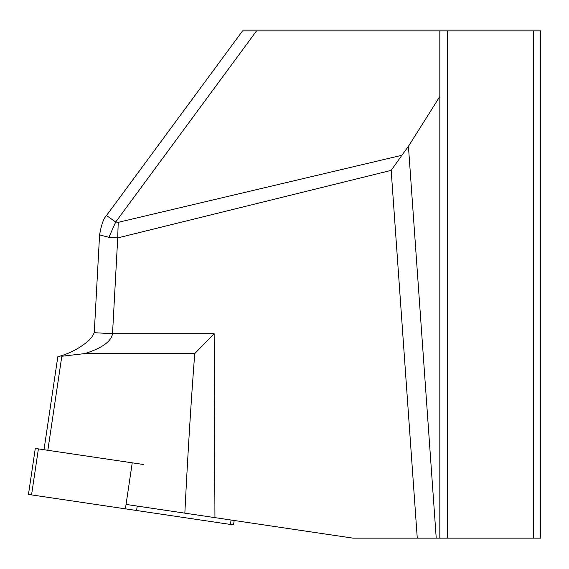 <?xml version="1.0" encoding="UTF-8"?>
<svg xmlns="http://www.w3.org/2000/svg" width="569" height="569" viewBox="0 0 569 569"><rect width="100%" height="100%" fill="white"/><g stroke="black" fill="none" stroke-linecap="round" stroke-linejoin="round"><path stroke-width="0.85" d="M234.186 520.486L233.532 524.91L28.45 494.44L35.285 448.429L38.393 448.891L31.558 494.902M125.4 508.842L132.236 462.832L38.393 448.891M132.236 462.832L143.416 464.496M108.914 237.323L115.699 222.017L256.569 30.854L242.593 30.854L106.51 215.523C103.693 218.162 101.382 224.613 99.568 234.876L108.914 237.323L117.726 237.899L118.21 222.344L115.699 222.017L106.51 215.523M256.569 30.854L447.639 30.854L439.823 30.854L439.823 538.146L447.639 538.146L447.639 30.854L533.644 30.854L533.644 538.146L540.55 538.146L540.55 30.854L533.644 30.854M194.747 353.584C191.141 399.836 187.841 453.031 184.847 513.16L214.947 517.634L214.157 333.69L194.747 353.584L84.873 353.584C102.086 348.072 111.304 341.436 112.52 333.69L94.262 332.694L91.765 337.303L88.707 340.625C79.696 348.292 69.397 353.669 57.818 356.763L44.005 449.723M439.823 538.146L436.231 538.146L408.435 146.318L401.913 155.266L118.21 222.344M408.435 146.318L439.823 96.51M84.873 353.584L61.815 356.251C56.537 356.983 56.537 356.969 61.815 356.215M214.947 517.634L353.022 538.146L436.231 538.146M126.055 504.426L184.847 513.16M117.733 237.899L391.173 170.373L401.913 155.266M533.644 538.146L447.639 538.146M137.236 506.083L136.581 510.507M230.424 524.447L231.078 520.03M214.157 333.69L112.52 333.69L117.726 237.856M391.173 170.373L417.262 538.146M47.839 450.299L61.815 356.251M99.575 234.912L94.262 332.694"/></g></svg>
